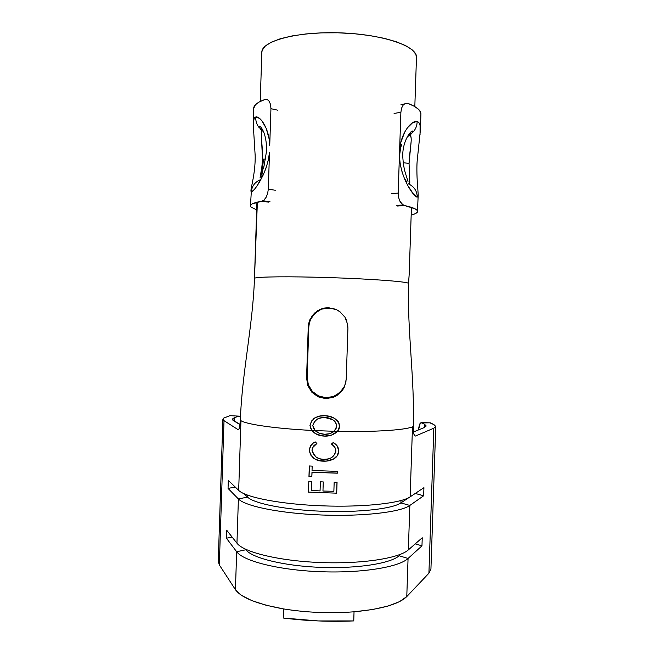 <?xml version="1.0" encoding="UTF-8"?>
<svg xmlns="http://www.w3.org/2000/svg" width="654" height="654" viewBox="0 0 654 654"><rect width="100%" height="100%" fill="white"/><g stroke="black" fill="none" stroke-linecap="round" stroke-linejoin="round"><path stroke-width="0.98" d="M408.047 558.851L407.205 558.205M232.979 418.478L234.729 417.595L234.606 421.339L234.729 417.595L232.979 418.478L232.456 419.557L240.018 424.609L233.543 420.686L232.432 419.328L232.979 418.478L232.922 420.244L232.979 418.478M430.937 568.906L428.918 573.215L406.78 596.579L408.063 558.459C398.907 567.214 361.278 573.37 319.92 571.694C278.555 570.075 243.296 561.058 236.666 551.731L235.432 589.679L219.319 564.909L218.256 561.402L219.319 564.909L224.02 420.669L222.891 419.189L223.619 418.143L229.897 415.674L238.775 416.124L234.729 417.595L238.775 416.124L240.459 417.277L238.775 416.124L229.897 415.674L223.619 418.143L222.9 419.369L224.02 420.669L238.031 429.621L238.808 429.302L239.519 427.438L240.345 420.35L240.95 420.702L238.677 490.394L228.311 480.363L228.05 488.424L238.399 498.937L236.952 543.196L226.685 530.181L226.423 538.234L236.666 551.731L235.432 589.679L219.319 564.909L224.02 420.669L238.031 429.621L238.784 429.326C239.634 427.912 240.149 424.92 240.345 420.35C241.964 372.796 252.861 325.856 254.471 278.375L254.782 278.171C257.243 276.683 290.409 276.323 329.673 277.607C368.889 278.833 403.886 281.383 408.08 283.092L408.627 283.321L409.2 273.903L408.824 279.307M254.847 268.982L257.374 202.111M256.924 202.217L254.471 278.375C252.861 325.856 241.964 372.796 240.345 420.35L240.95 420.702L238.677 490.394C245.381 497.326 280.721 504.283 322.103 505.836C363.477 507.43 401.057 503.22 410.132 496.852L412.486 426.849C404.646 430.111 373.998 432.147 337.423 431.354M414.816 106.602L416.475 57.421C417.693 46.311 382.933 34.212 339.843 32.847C296.752 31.359 261.306 41.128 261.837 52.287L260.227 101.452M354.035 611.801L353.757 620.916L354.035 611.801C330.205 613.591 306.751 612.635 283.664 608.939L283.231 618.022C306.464 620.932 329.976 621.897 353.757 620.916L318.31 620.94L283.231 618.022L283.664 608.939C306.751 612.635 330.205 613.591 354.035 611.801C381.478 609.176 399.054 604.1 406.78 596.579L399.529 601.647L387.961 606.07L372.543 609.536L354.035 611.801M311.664 430.422C275.481 428.583 246.844 424.43 240.95 420.702C246.844 424.43 275.481 428.583 311.664 430.422M314.296 432.891L311.647 430.422L309.939 425.378L311.803 420.759L315.367 417.571L320.158 416.116L325.079 415.723L329.968 416.623L334.578 418.339L338.232 421.593L339.647 426.285L339.074 428.999L337.595 431.362L331.537 435.139L324.539 436.104L317.362 434.608L314.296 432.891M326.06 461.144L318.547 460.4L313.887 458.462L310.601 454.873L309.121 450.05L311.034 445.022L312.898 443.265L315.253 441.9L316.896 443.502L313.438 446.208L312.498 448.096L311.983 450.279L313.797 454.113L316.176 457.154L319.577 458.756L323.673 459.378L327.973 458.936L331.66 457.653L334.194 454.873L335.935 451.039L335.437 448.857L334.619 446.895L331.439 444.033L333.18 442.554L337.309 446.028L338.821 451.113L337.284 455.813L333.622 459.026L326.06 461.144M309.309 465.967L312.179 466.13L312.032 470.488L337.431 471.371L337.366 473.185L311.974 472.311L311.827 476.668L308.958 476.496L309.309 465.967L308.958 476.496L311.827 476.668L312.064 472.221L337.366 473.185L337.431 471.371L312.032 470.488L312.179 466.13M311.672 481.393L311.369 490.467L320.051 490.909L320.354 481.818L323.256 481.933L322.962 491.023L333.867 491.317L334.169 482.227L337.063 482.268L336.704 493.173L308.443 492.11L308.811 481.213L311.672 481.393L311.369 490.467L320.051 490.909L320.354 481.818M408.349 549.891L409.845 505.436C400.755 512.131 363.166 516.611 321.801 515.009C280.419 513.447 245.087 506.204 238.399 498.937L236.952 543.196C243.582 552.189 278.857 560.919 320.223 562.53C361.58 564.189 399.202 558.312 408.349 549.891L409.845 505.436L423.653 495.781L423.931 487.68L410.132 496.852L412.486 426.849L413.279 426.539L413.786 433.708L414.546 435.646L415.503 436.022L433.823 428.19L428.918 573.215L406.78 596.579L408.063 558.459L421.969 545.845L422.239 537.751L408.349 549.891C399.202 558.312 361.58 564.189 320.223 562.53C278.857 560.919 243.582 552.189 236.952 543.196L226.685 530.181L226.423 538.234L232.096 537.04L226.423 538.234L236.666 551.731L245.83 549.761L245.307 549.115L245.83 549.761C252.125 558.042 283.656 565.931 320.329 567.353C356.994 568.833 390.585 563.503 399.12 555.769L399.153 554.821L399.12 555.769C390.585 563.503 356.994 568.833 320.329 567.353C283.656 565.931 252.125 558.042 245.83 549.761L236.666 551.731C243.296 561.058 278.555 570.075 319.92 571.694C361.278 573.37 398.907 567.214 408.063 558.459L399.12 555.769L401.098 554.061L399.12 555.769L408.063 558.459L421.969 545.845L415.241 543.866L421.969 545.845L422.239 537.751L408.349 549.891M235.432 589.679C241.179 597.707 257.259 604.124 283.664 608.939L265.982 605.203L251.643 600.544L241.334 595.263L235.432 589.679M261.829 52.353L262.213 50.276L265.271 46.066L271.385 42.15L280.435 38.709L292.134 35.921L306.015 33.934L321.474 32.872L337.791 32.79L354.174 33.706L369.829 35.569L384.029 38.284L396.128 41.693L405.644 45.633L412.257 49.892L415.813 54.29L416.467 57.478M307.274 380.326L307.486 381.707M309.44 322.569L308.811 326.902L307.135 377.268L308.369 384.863L310.209 388.59M308.369 384.863L312.359 391.411L315.228 393.978L318.539 395.94L326.011 397.722L333.589 396.455L340.088 392.367L344.56 386.113L345.86 382.198M346.105 380.881L344.56 386.113L342.631 389.457L337.047 394.73L333.589 396.455L326.011 397.722L318.539 395.94L312.359 391.411M310.544 319.438L314.95 313.233L321.392 309.187L328.954 307.92L336.45 309.669L340.587 312.195L336.45 309.669L332.804 308.426L325.112 308.173L321.392 309.187L317.967 310.895L312.44 316.119L310.544 319.438L309.129 323.967L308.574 323.983L310.004 319.389L314.476 313.111L321.024 309.007L324.776 307.993L328.692 307.74L336.262 309.522L339.639 311.476L344.928 317.133L347.666 324.384L347.92 328.275L346.219 379.32L344.445 386.906L342.483 390.299L336.826 395.621L333.319 397.362L325.643 398.629L318.097 396.823L311.852 392.245L307.805 385.623L306.562 377.947L308.255 326.959L308.762 323.068L311.942 316.021L317.542 310.74L321.024 309.007L328.692 307.74L336.262 309.522L339.639 311.476L344.928 317.133L346.653 320.615L347.92 328.275L346.203 379.639L344.445 386.906L342.483 390.299L336.826 395.621L333.319 397.362L325.643 398.629L318.097 396.823L311.852 392.245L307.805 385.623L306.562 377.947L307.135 377.268L306.562 377.947L308.574 323.983M408.652 282.692L408.627 283.321C407.082 330.981 414.824 378.764 413.279 426.539C414.824 378.764 407.082 330.981 408.627 283.321L408.08 283.092C403.886 281.383 368.889 278.833 329.673 277.607C290.409 276.323 257.243 276.683 254.782 278.171L254.676 271.067M320.951 435.499L324.556 436.03C329.452 436.275 333.777 434.697 337.521 431.288L339.647 426.285L337.595 431.362C374.096 432.139 404.654 430.103 412.486 426.849L413.279 426.539C413.181 431.109 413.606 434.15 414.554 435.654L415.503 436.022L433.823 428.19L428.918 573.215L430.937 568.947L435.752 426.457L433.823 428.19L435.752 426.457L433.88 424.577L435.752 426.457M430.438 422.836L420.424 422.934C419.574 423.972 418.928 426.302 418.478 429.923L420.285 423.105L421.413 422.639L424.699 424.389L426.195 425.95L424.356 427.528L413.483 431.959L424.356 427.528L426.195 426.007L424.699 424.389L421.413 422.639L430.438 422.836L433.88 424.577L429.801 422.819M424.699 424.389L424.593 427.422L424.699 424.389M228.05 488.424L235.195 487.026L228.05 488.424L238.399 498.937L247.555 497.114L247.621 495.184L247.555 497.114L244.024 493.729L247.555 497.114C253.907 503.555 285.504 509.875 322.193 511.256C358.874 512.679 392.416 508.82 400.894 502.918L400.976 500.555L400.894 502.918C392.416 508.82 358.874 512.679 322.193 511.256C285.504 509.875 253.907 503.555 247.555 497.114L238.399 498.937C245.087 506.204 280.419 513.447 321.801 515.009C363.166 516.611 400.755 512.131 409.845 505.436L400.894 502.918L408.93 497.58L400.894 502.918L409.845 505.436L423.653 495.781L415.249 493.451L423.653 495.781L423.931 487.68L410.132 496.852C401.057 503.22 363.477 507.43 322.103 505.836C280.721 504.283 245.381 497.326 238.677 490.394L228.311 480.363L228.05 488.424M314.762 417.906L311.353 421.765L310.053 425.321L311.288 421.724C314.345 417.285 318.939 415.282 325.079 415.723C331.725 415.919 336.393 418.535 339.066 423.563L339.565 426.22L338.985 423.481L335.641 418.985M311.745 430.365L310.053 425.321L311.745 430.365L314.386 432.834L317.427 434.542L324.539 436.104C319.234 435.956 314.942 434.068 311.647 430.422L314.999 430.528L311.745 430.365L310.593 427.994L310.053 425.321L311.909 420.702M337.595 431.362C333.842 434.771 329.493 436.349 324.539 436.104L331.504 435.074L337.521 431.288L334.268 431.215L337.521 431.288L339.352 427.61L339.066 423.767L337.063 420.13M317.321 419.034L321.073 417.857L325.03 417.481L332.714 419.639L335.085 421.65M314.214 418.249L313.421 418.871M316.724 419.427C318.988 418.119 321.752 417.465 325.03 417.481L325.013 417.538C318.67 417.178 314.599 419.811 312.8 425.435L315.065 430.594C317.631 432.907 320.803 434.133 324.588 434.281C328.194 434.46 331.398 433.463 334.21 431.28L336.753 426.294L336.45 424.683C334.66 420.089 330.85 417.71 325.013 417.538L325.03 417.481C328.946 417.595 332.224 418.895 334.856 421.38M315.065 430.594L334.21 431.28L336.516 427.716L336.36 424.315L335.633 422.443L332.755 419.696L325.013 417.538L320.795 417.955L317.174 419.14L314.615 421.773L312.8 425.435L313.462 428.231L315.065 430.594L319.479 433.291L324.588 434.281L329.706 433.692L334.21 431.28L315.065 430.594M323.256 481.933L322.962 491.023L333.867 491.317L334.169 482.227M320.386 481.818L320.051 490.909L320.386 481.818M337.063 482.268L336.704 493.173L308.443 492.11L308.811 481.213M336.63 493.067L336.99 482.268L336.63 493.067M309.416 465.975L308.958 476.496L311.827 476.57L309.072 476.406L309.416 465.975M312.064 472.221L337.292 473.095L337.35 471.371L337.292 473.095L312.064 472.221M313.397 442.946L310.487 446.053L309.236 449.977L310.315 446.306C311.198 444.418 312.841 442.954 315.253 441.9L316.896 443.502L312.677 447.589L311.983 450.279C313.781 456.337 317.68 459.37 323.673 459.378C330.188 459.721 334.276 456.942 335.935 451.039L335.813 450.434C335.494 447.655 334.039 445.521 331.439 444.033L333.18 442.554C335.845 443.968 337.554 445.864 338.298 448.227L338.739 451.031L337.251 445.954M334.505 446.723L331.48 444.001L334.815 447.254M313.797 445.783L315.073 444.671M323.419 461.184C315.522 461.127 310.756 457.416 309.121 450.05L309.236 449.977C310.863 457.309 315.596 461.021 323.436 461.103L323.436 461.103C326.992 461.315 330.376 460.588 333.573 458.936L333.622 459.026C330.393 460.645 326.992 461.364 323.419 461.184M338.821 451.113C338.461 454.718 336.728 457.359 333.622 459.026L333.573 458.936C336.712 457.301 338.437 454.669 338.739 451.031L338.821 451.113M327 460.98L333.573 458.936L337.219 455.732L338.739 451.031L338.265 448.317L336.884 445.488M312.596 443.486L311.141 444.957L309.236 449.977L310.675 454.734L313.977 458.389C315.964 459.672 319.119 460.579 323.436 461.103L326.068 461.054M308.811 326.902L308.255 326.959L308.811 326.902L307.135 377.268M420.359 130.301C420.587 125.127 419.508 122.192 417.138 121.489C417.105 125.821 415.609 129.5 412.633 132.517L409.339 134.912L410.14 135.247C412.976 137.642 409.265 151.63 409.052 163.435C409.641 175.624 409.69 182.572 409.191 184.281C414.35 186.921 417.039 191.181 417.244 197.067L418.184 195.055M408.366 134.732L408.3 136.073M261.306 134.961L262.516 159.184L261.911 166.901L260.194 176.793C261.257 172.64 262.033 166.762 262.516 159.184C263.088 147.608 259.94 133.735 262.091 131.168L262.851 130.775L258.829 127.211C256.572 124.203 255.551 120.794 255.771 116.992C254.136 117.426 253.27 119.445 253.18 123.034M250.466 205.822L251.283 192.121C251.831 186.276 254.758 182.196 260.071 179.875C254.758 182.196 251.831 186.276 251.283 192.121L250.948 191.189C250.686 187.829 255.362 174.217 255.191 156.004L253.172 123.148L254.226 118.17L255.771 116.992L259.532 118.399L261.772 120.679L266.162 128.217L269.178 139.13L269.734 145.433L270.944 108.678L270.568 104.55L269.252 101.329L267.298 99.531L265.099 99.424C257.537 102.163 253.727 105.163 253.654 108.441L253.49 129.819M262.851 130.775L258.829 127.211C256.572 124.203 255.551 120.794 255.771 116.992C259.761 115.693 269.178 127.653 269.734 145.433L270.944 108.678L277.925 110.232L270.944 108.678M256.67 209.909L250.964 207.016L250.466 205.879C250.49 204.113 254.251 202.56 261.763 201.203L264.003 200.01L266.104 197.32L267.641 193.535L268.303 189.202L269.505 152.464L268.189 160.606L265.908 168.389L263.014 175.37L256.891 186.063L254.324 189.488L251.283 192.121C252.657 192.995 267.012 175.223 269.505 152.464L268.303 189.202L267.641 193.535L266.104 197.32L264.003 200.01L261.763 201.203L268.794 202.176L261.763 201.203L252.199 203.909L250.556 205.43L250.964 207.016L256.67 209.909M418.11 195.922L417.244 197.067L413.581 194.23L407.851 185.687L404.834 179.539L402.177 172.37L400.264 164.44L399.414 156.2L398.172 193.061L398.58 197.434L399.97 201.326L402.047 204.154L404.401 205.495L415.102 208.822L417.309 210.465L417.448 212.051C416.77 213.147 414.685 214.144 411.178 215.043L415.118 213.744L417.448 212.051L418.184 195.113M418.192 195.015L417.579 184.968C417.031 180.43 416.59 167.628 417.162 160.958L420.359 130.424L420.914 113.992C421.045 110.387 416.688 106.831 407.834 103.34L405.439 103.316L403.207 105.008L401.572 108.155L400.886 112.275L399.643 149.153L400.681 142.874L404.687 132.116L407.295 127.971L412.674 122.674L417.138 121.489L419.001 122.772L420.072 125.462L420.056 134.52M406.731 182L405.006 179.155M420.914 114.025L420.612 112.226L418.454 109.226L414.178 106.234L407.834 103.34L405.439 103.316L403.207 105.008L401.572 108.155L400.886 112.275L394.084 113.444L400.886 112.275L399.414 156.2C400.461 179.139 414.734 197.835 417.244 197.067C417.039 191.181 414.35 186.921 409.191 184.281L408.178 183.758M407.998 181.436L406.24 175.762C405.398 172.991 403.559 168.626 402.782 157.009C402.022 139.555 413.263 127.571 412.756 131.871L410.14 135.239L411.129 137.7L411.202 140.724L409.052 163.435L403.183 162.691L409.052 163.435L409.796 182.441M400.984 104.575L404.229 103.986L400.984 104.575M253.654 108.466L255.436 104.73L259.229 101.975L265.099 99.424L267.298 99.531L269.252 101.329L270.584 104.615M409.339 134.912L408.047 135.223L412.633 132.517C415.609 129.5 417.105 125.821 417.138 121.489C412.372 119.944 401.458 131.38 399.643 149.153L398.172 193.061L391.394 193.707L398.172 193.061L398.58 197.434L399.97 201.326L403.06 204.931L396.259 205.487M399.504 155.979L400.624 147.869L401.744 144.248M403.06 204.931L404.401 205.495L397.583 206.051L404.401 205.495C413.303 207.506 417.71 209.484 417.636 211.422M275.301 190.249L268.303 189.202L275.301 190.249M262.516 159.184L265.769 159.004M259.973 178.027L264.003 166.255L266.726 150.011C266.382 138.967 264.38 131.315 260.717 127.048C259.417 125.993 258.771 125.87 258.788 126.68L262.091 131.168M408.341 134.773L408.276 136.081M218.256 561.41L222.883 419.239M411.431 207.359L409.191 273.969M410.14 135.247L407.221 136.637M263.439 159.143L261.698 178.027M269.996 201.726L262.982 200.753"/></g></svg>
